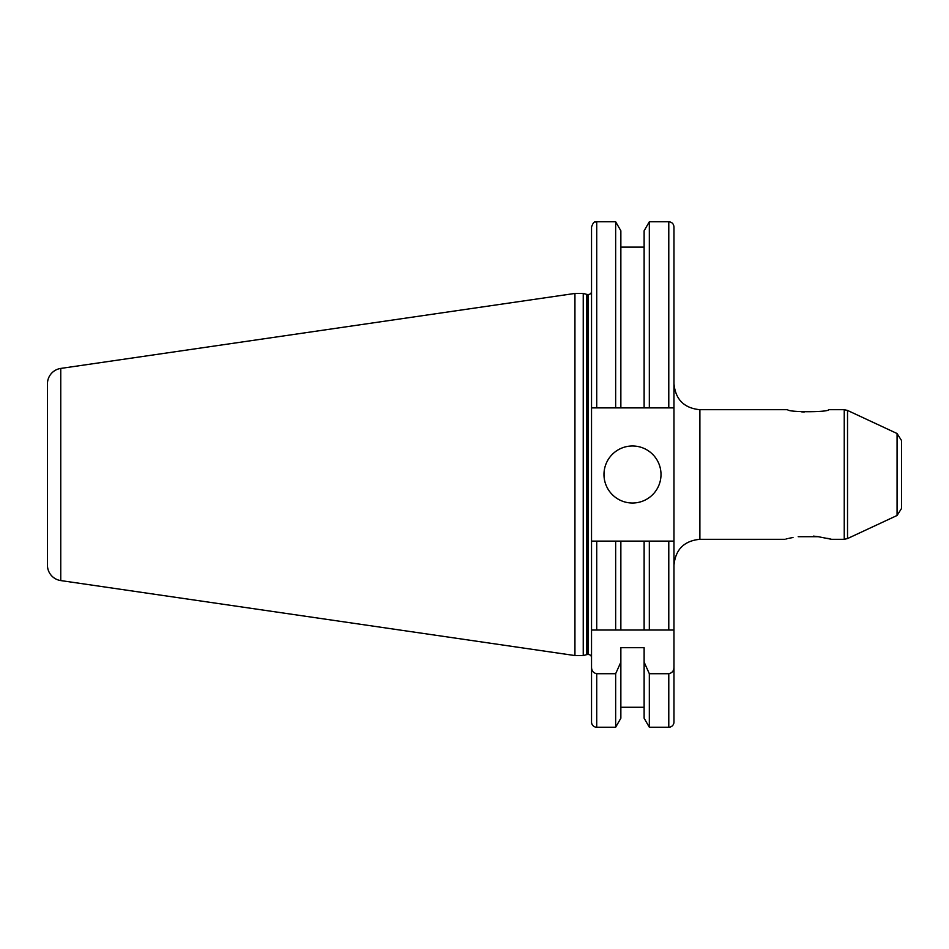 <?xml version="1.0" encoding="UTF-8"?>
<svg xmlns="http://www.w3.org/2000/svg" width="949" height="949" viewBox="0 0 949 949"><rect width="100%" height="100%" fill="white"/><g stroke="black" fill="none" stroke-linecap="round" stroke-linejoin="round"><path stroke-width="1.42" d="M827.682 538.344L831.561 539.305L844.242 539.305L844.242 409.695L828.809 409.695C828.263 412.388 788.156 412.388 787.658 409.695L699.888 409.695C684.134 408.165 675.498 399.517 673.968 383.776M813.459 536.114L818.275 536.707L798.192 536.707C781.039 539.862 781.039 539.862 798.192 536.707M831.561 539.305L818.275 536.707M901.55 440.573L901.55 508.427L897.066 515.473L897.066 433.527L901.55 440.573M801.537 411.842L804.23 412.008M603.979 474.5A28.517 28.517 0 0 0 632.485 503.017A28.517 28.517 0 0 0 661.002 474.5A28.517 28.517 0 0 0 632.485 445.983A28.517 28.517 0 0 0 603.979 474.5M586.707 654.632L586.707 294.368L583.244 293.443L583.244 655.557L586.707 654.632A3.108 3.108 0 0 1 587.514 654.525L588.427 654.525A3.108 3.108 0 0 1 591.535 657.633M588.427 654.525L588.427 294.475A3.108 3.108 0 0 0 591.535 291.367L591.535 667.088C591.559 670.765 593.291 672.971 596.719 673.707L615.652 673.707L620.86 662.129L620.86 647.692L644.122 647.692L644.122 662.129L649.33 673.707L668.784 673.707C672.212 672.96 673.944 670.753 673.968 667.088L673.968 226.953C673.66 223.81 671.928 222.078 668.784 221.769L649.33 221.769L644.122 230.785L644.122 407.88L649.33 407.88L649.33 221.769M588.427 294.475L587.514 294.475A3.108 3.108 0 0 1 586.707 294.368M583.244 293.443L574.94 293.443L574.94 655.557L583.244 655.557M60.76 580.574L60.76 368.426A15.552 15.552 0 0 0 47.45 383.823L47.45 565.177A15.552 15.552 0 0 0 60.76 580.574L574.94 655.557M60.76 368.426L574.94 293.443M673.968 667.088L673.968 722.047A5.184 5.184 0 0 1 668.784 727.231L649.33 727.231L649.33 673.707M644.122 707.266L620.86 707.266M620.86 662.129L620.86 718.215L615.652 727.231L596.719 727.231A5.184 5.184 0 0 1 591.535 722.047L591.535 667.088M644.122 247.131L620.86 247.131M596.719 407.88L596.719 221.769C595.177 222.932 594.359 219.468 591.535 226.953L591.535 407.88L644.122 407.88M673.968 541.12L649.33 541.12L649.33 630.029L591.535 630.029L591.535 541.12L596.719 541.12L591.535 541.12M615.652 407.88L615.652 221.769L596.719 221.769M615.652 727.231L615.652 673.707M620.86 407.88L620.86 230.785L615.652 221.769M649.33 727.231L644.122 718.215L644.122 662.129M649.33 407.88L673.968 407.88M596.719 630.029L615.652 630.029L615.652 541.12L596.719 541.12L596.719 630.029M649.33 630.029L673.968 630.029L644.122 630.029L644.122 541.12L620.86 541.12L620.86 630.029L615.652 630.029M620.86 541.12L615.652 541.12M649.33 541.12L644.122 541.12M668.784 630.029L668.784 541.12L673.719 541.12M785.997 539.02L787.172 538.724M788.797 538.344L792.996 537.49M844.242 409.695L847.528 410.431L847.528 538.569L897.066 515.473M784.906 539.305L699.888 539.305L699.888 409.695M587.514 654.525L587.514 294.475M596.719 727.231L596.719 673.707M668.784 407.88L668.784 221.769M668.784 727.231L668.784 673.707M699.888 539.305C684.134 540.835 675.498 549.483 673.968 565.224M897.066 433.527L847.528 410.431M844.242 539.305L847.528 538.569"/></g></svg>
